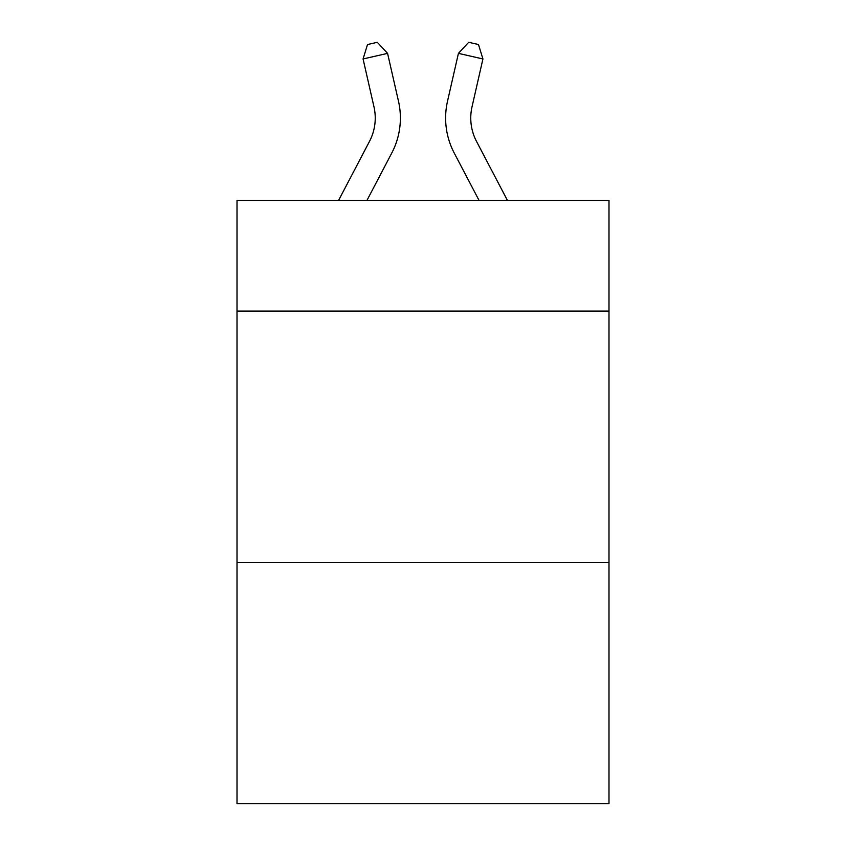 <?xml version="1.0" encoding="UTF-8"?>
<svg xmlns="http://www.w3.org/2000/svg" width="846" height="846" viewBox="0 0 846 846"><rect width="100%" height="100%" fill="white"/><g stroke="black" fill="none" stroke-linecap="round" stroke-linejoin="round"><path stroke-width="1.27" d="M608.993 311.074L608.993 200.481L237.007 200.481L237.007 311.074L608.993 311.074L608.993 803.7L237.007 803.7L237.007 311.074M608.993 562.41L237.007 562.41M338.537 200.481L369.501 141.367A50.274 50.274 -36.5 0 0 373.985 106.871L363.071 58.956L367.513 44.531L377.316 42.3L387.574 53.372L398.498 101.287A75.4 75.4 158.7 0 1 391.772 153.031L366.91 200.481L391.772 153.031M507.463 200.481L476.499 141.367A50.274 50.274 36.5 0 1 472.015 106.871L482.929 58.956L458.426 53.372L447.502 101.287A75.4 75.4 -158.7 0 0 454.228 153.031L479.09 200.481M369.501 141.367A50.274 50.274 -21.3 0 0 373.985 106.871A50.274 50.274 -21.3 0 1 369.501 141.367A50.274 50.274 -21.3 0 0 373.985 106.871A50.274 50.274 -21.3 0 1 369.501 141.367A50.274 50.274 -21.3 0 0 373.985 106.871A50.274 50.274 -21.3 0 1 369.501 141.367A50.274 50.274 -21.3 0 0 373.985 106.871A50.274 50.274 -21.3 0 1 369.501 141.367A50.274 50.274 -21.3 0 0 373.985 106.871A50.274 50.274 -21.3 0 1 369.501 141.367A50.274 50.274 -21.3 0 0 373.985 106.871A50.274 50.274 -21.3 0 1 369.501 141.367A50.274 50.274 -21.3 0 0 373.985 106.871A50.274 50.274 -21.3 0 1 369.501 141.367A50.274 50.274 -21.3 0 0 373.985 106.871A50.274 50.274 -21.3 0 1 369.501 141.367A50.274 50.274 -21.3 0 0 373.985 106.871A50.274 50.274 -21.3 0 1 369.501 141.367A50.274 50.274 -21.3 0 0 373.985 106.871A50.274 50.274 -21.3 0 1 369.501 141.367A50.274 50.274 -21.3 0 0 373.985 106.871A50.274 50.274 -21.3 0 1 369.501 141.367A50.274 50.274 -21.3 0 0 373.985 106.871A50.274 50.274 -21.3 0 1 369.501 141.367A50.274 50.274 -21.3 0 0 373.985 106.871A50.274 50.274 -21.3 0 1 369.501 141.367A50.274 50.274 -21.3 0 0 373.985 106.871A50.274 50.274 -21.3 0 1 369.501 141.367A50.274 50.274 -21.3 0 0 373.985 106.871A50.274 50.274 -21.3 0 1 369.501 141.367A50.274 50.274 -21.3 0 0 373.985 106.871A50.274 50.274 -21.3 0 1 369.501 141.367A50.274 50.274 -21.3 0 0 373.985 106.871A50.274 50.274 -21.3 0 1 369.501 141.367A50.274 50.274 -21.3 0 0 373.985 106.871A50.274 50.274 -21.3 0 1 369.501 141.367A50.274 50.274 -21.3 0 0 373.985 106.871A50.274 50.274 -21.3 0 1 369.501 141.367A50.274 50.274 -21.3 0 0 373.985 106.871A50.274 50.274 -21.3 0 1 369.501 141.367M387.574 53.372L398.498 101.287L387.574 53.372L398.498 101.287L387.574 53.372L398.498 101.287L387.574 53.372L398.498 101.287L387.574 53.372L398.498 101.287L387.574 53.372L398.498 101.287L387.574 53.372L398.498 101.287L387.574 53.372L398.498 101.287L387.574 53.372L398.498 101.287L387.574 53.372L398.498 101.287L387.574 53.372L398.498 101.287L387.574 53.372L398.498 101.287L387.574 53.372L398.498 101.287L387.574 53.372L398.498 101.287L387.574 53.372L398.498 101.287L387.574 53.372L398.498 101.287L387.574 53.372L398.498 101.287L387.574 53.372L398.498 101.287L387.574 53.372L398.498 101.287L387.574 53.372L398.498 101.287L387.574 53.372L363.071 58.956M476.499 141.367A50.274 50.274 21.3 0 1 472.015 106.871A50.274 50.274 21.3 0 0 476.499 141.367A50.274 50.274 21.3 0 1 472.015 106.871A50.274 50.274 21.3 0 0 476.499 141.367A50.274 50.274 21.3 0 1 472.015 106.871A50.274 50.274 21.3 0 0 476.499 141.367A50.274 50.274 21.3 0 1 472.015 106.871A50.274 50.274 21.3 0 0 476.499 141.367A50.274 50.274 21.3 0 1 472.015 106.871A50.274 50.274 21.3 0 0 476.499 141.367A50.274 50.274 21.3 0 1 472.015 106.871A50.274 50.274 21.3 0 0 476.499 141.367A50.274 50.274 21.3 0 1 472.015 106.871A50.274 50.274 21.3 0 0 476.499 141.367A50.274 50.274 21.3 0 1 472.015 106.871A50.274 50.274 21.3 0 0 476.499 141.367A50.274 50.274 21.3 0 1 472.015 106.871A50.274 50.274 21.3 0 0 476.499 141.367A50.274 50.274 21.3 0 1 472.015 106.871A50.274 50.274 21.3 0 0 476.499 141.367A50.274 50.274 21.3 0 1 472.015 106.871A50.274 50.274 21.3 0 0 476.499 141.367A50.274 50.274 21.3 0 1 472.015 106.871A50.274 50.274 21.3 0 0 476.499 141.367A50.274 50.274 21.3 0 1 472.015 106.871A50.274 50.274 21.3 0 0 476.499 141.367A50.274 50.274 21.3 0 1 472.015 106.871A50.274 50.274 21.3 0 0 476.499 141.367A50.274 50.274 21.3 0 1 472.015 106.871A50.274 50.274 21.3 0 0 476.499 141.367A50.274 50.274 21.3 0 1 472.015 106.871A50.274 50.274 21.3 0 0 476.499 141.367A50.274 50.274 21.3 0 1 472.015 106.871A50.274 50.274 21.3 0 0 476.499 141.367A50.274 50.274 21.3 0 1 472.015 106.871A50.274 50.274 21.3 0 0 476.499 141.367A50.274 50.274 21.3 0 1 472.015 106.871A50.274 50.274 21.3 0 0 476.499 141.367A50.274 50.274 21.3 0 1 472.015 106.871A50.274 50.274 21.3 0 0 476.499 141.367M458.426 53.372L447.502 101.287L458.426 53.372L447.502 101.287L458.426 53.372L447.502 101.287L458.426 53.372L447.502 101.287L458.426 53.372L447.502 101.287L458.426 53.372L447.502 101.287L458.426 53.372L447.502 101.287L458.426 53.372L447.502 101.287L458.426 53.372L447.502 101.287L458.426 53.372L447.502 101.287L458.426 53.372L447.502 101.287L458.426 53.372L447.502 101.287L458.426 53.372L447.502 101.287L458.426 53.372L447.502 101.287L458.426 53.372L447.502 101.287L458.426 53.372L447.502 101.287L458.426 53.372L447.502 101.287L458.426 53.372L447.502 101.287L458.426 53.372L447.502 101.287L458.426 53.372L447.502 101.287L458.426 53.372L468.684 42.3L478.487 44.531L482.929 58.956"/></g></svg>
